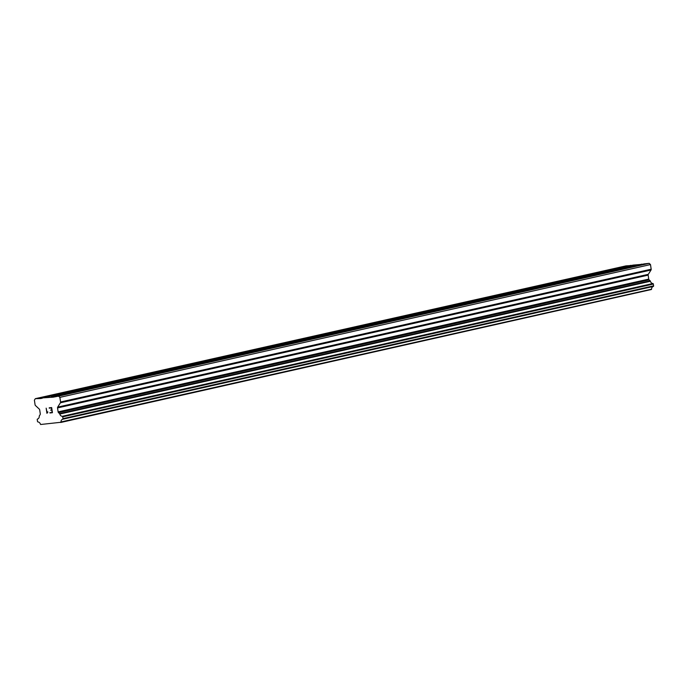 <?xml version="1.0" encoding="UTF-8"?>
<svg xmlns="http://www.w3.org/2000/svg" width="688" height="688" viewBox="0 0 688 688"><rect width="100%" height="100%" fill="white"/><g stroke="black" fill="none" stroke-linecap="round" stroke-linejoin="round"><path stroke-width="1.03" d="M56.192 394.929L63.631 393.975L56.192 394.929M96.578 385.856L104.017 384.893L96.578 385.856M136.955 376.775L144.394 375.811L136.955 376.775M177.341 367.693L184.78 366.73L177.341 367.693M217.726 358.62L225.165 357.657L217.726 358.62M258.112 349.538L265.551 348.575L258.112 349.538M298.497 340.457L305.936 339.494L298.497 340.457M338.874 331.375L346.313 330.412L338.874 331.375M379.26 322.302L386.699 321.339L379.26 322.302M419.646 313.221L427.085 312.257L419.646 313.221M460.031 304.139L467.47 303.176L460.031 304.139M500.417 295.057L507.856 294.094L500.417 295.057M540.794 285.984L548.233 285.021L540.794 285.984M581.179 276.903L588.618 275.94L581.179 276.903M621.565 267.821L629.004 266.858L621.565 267.821M642.162 264.338L633.175 265.095L42.561 397.879L53.191 397.174L58.557 396.133L59.882 397.363L60.561 401.998A1.092 0.903 77.3 0 1 60.406 402.798L57.689 407.124A1.092 0.903 -102.7 0 0 57.543 407.915L58.119 411.888A1.092 0.903 -102.7 0 0 58.497 412.628L59.546 413.608A0.55 0.447 77.3 0 1 59.804 414.047A3.01 2.485 -102.7 0 0 62.247 416.317A0.55 0.447 77.3 0 1 62.72 416.825L62.986 418.639A0.55 0.447 77.3 0 1 62.909 419.044L62.892 419.069A0.55 0.447 77.3 0 1 62.668 419.241A3.01 2.485 -102.7 0 0 60.957 421.968A0.55 0.447 77.3 0 1 60.819 422.286L40.652 424.496A0.55 0.447 77.3 0 1 40.42 424.212A3.01 2.485 -102.7 0 0 37.986 421.95A0.55 0.447 77.3 0 1 37.72 421.821L37.694 421.804A0.55 0.447 77.3 0 1 37.505 421.434L37.238 419.611A0.55 0.447 77.3 0 1 37.556 419.026A3.01 2.485 -102.7 0 0 39.268 416.292A0.55 0.447 77.3 0 1 39.388 415.819L40.128 414.64A1.092 0.903 -102.7 0 0 40.282 413.841L39.698 409.876A1.092 0.903 -102.7 0 0 39.328 409.136L35.449 405.524A1.092 0.903 77.3 0 1 35.079 404.793L34.4 400.149L35.329 398.67L40.824 398.533L42.561 397.879M60.69 422.484L651.433 289.502A0.55 0.447 -102.7 0 0 651.57 289.175A3.01 2.485 -102.7 0 1 653.282 286.457A0.55 0.447 -102.7 0 0 653.505 286.277L653.523 286.251A0.55 0.447 -102.7 0 0 653.6 285.855L653.333 284.041A0.55 0.447 -102.7 0 0 653.144 283.671L653.136 283.662A0.55 0.447 -102.7 0 0 652.86 283.533A3.01 2.485 -102.7 0 1 650.418 281.263A0.55 0.447 -102.7 0 0 650.16 280.824L649.111 279.844A1.092 0.903 -102.7 0 1 648.732 279.104L648.156 275.131A1.092 0.903 -102.7 0 1 648.302 274.34L651.02 270.014A1.092 0.903 -102.7 0 0 651.175 269.214L650.495 264.57L649.171 263.341L644.114 263.9L53.501 396.684M631.214 265.534L625.942 265.886L35.329 398.67M52.082 412.379L51.781 410.332L52.082 412.379L49.949 412.963L52.417 412.688L49.889 412.619M50.542 410.117L51.738 409.988L51.437 407.932L51.738 409.988M51.437 407.932L49.244 408.173L51.437 407.932M49.192 407.838L51.669 407.563L52.417 412.688M47.36 412.164L47.102 412.594L47.85 412.189L46.973 413.282M46.913 413.29L46.165 408.156L46.913 413.29M47.799 411.837L47.369 412.164M46.165 408.156L47.094 412.594M62.522 416.446L653.136 283.662L62.531 416.455M53.311 396.985L51.772 397.329M641.938 264.132L51.325 396.924M649.171 263.341L58.557 396.133M650.495 264.57L59.882 397.363M650.16 280.824L59.546 413.608M650.418 281.263L59.804 414.047M651.57 289.175L60.957 421.968M651.433 289.502L60.819 422.286M630.999 265.336L40.386 398.12M42.372 398.18L40.824 398.533M651.175 269.214L60.561 401.998M651.02 270.014L60.406 402.798M648.302 274.34L57.689 407.124M648.156 275.131L57.543 407.915M648.732 279.104L58.119 411.888M649.111 279.844L58.497 412.628M652.86 283.533L62.247 416.317M653.333 284.041L62.72 416.825M653.6 285.855L62.986 418.639M653.523 286.251L62.909 419.044M653.505 286.277L62.892 419.069M653.282 286.457L62.668 419.241"/></g></svg>
